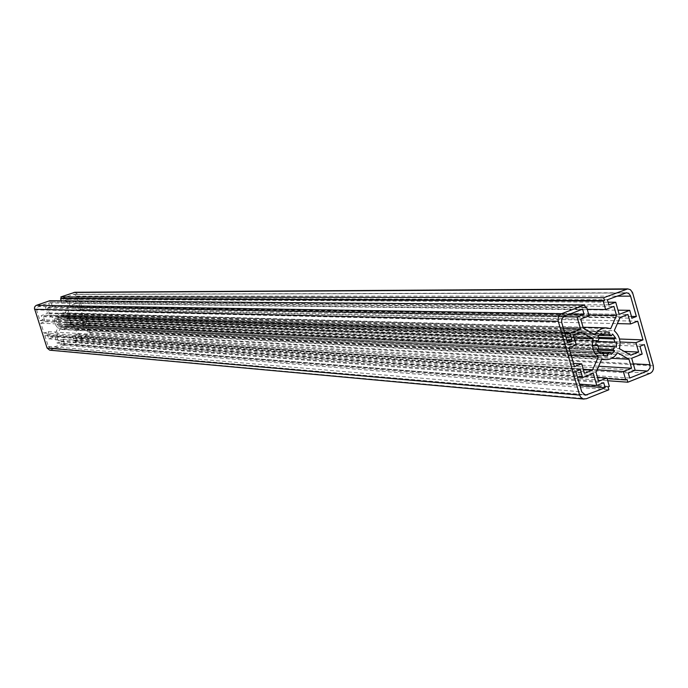 <?xml version="1.0" encoding="UTF-8"?>
<svg xmlns="http://www.w3.org/2000/svg" width="688" height="688" viewBox="0 0 688 688"><rect width="100%" height="100%" fill="white"/><g stroke="black" fill="none" stroke-linecap="round" stroke-linejoin="round"><path stroke-width="0.52" stroke-dasharray="3.44 2.58" d="M44.832 335.581L48.315 346.348L50.482 348.111L61.937 344.318L61.077 341.652L57.044 343.063L54.988 336.673L48.779 338.84L47.438 334.678L44.832 335.581L575.839 371.391M47.438 334.678L580.328 369.628M48.779 338.84L577.507 377.179M54.988 336.673L593.297 373.343M57.044 343.063L579.511 384.11M61.077 341.652L603.711 382.726M61.937 344.318L579.993 385.77M84.762 321.657L82.19 322.552L83.523 326.697L77.374 328.847L79.421 335.211L75.422 336.621L76.273 339.287L86.602 335.658L88.184 332.356L84.762 321.657L644.329 344.55M639.952 346.262L82.19 322.552M642.179 354.105L83.523 326.697M631.696 358.233L77.374 328.847M635.136 370.273L79.421 335.211M628.29 372.982L75.422 336.621M629.735 378.03L76.273 339.287M80.014 306.839L76.574 296.107L74.184 294.318L63.021 298.007L63.881 300.69L67.897 299.306L69.952 305.696L76.11 303.571L77.443 307.734L80.014 306.839L631.464 316.42M77.443 307.734L631.971 318.2M76.11 303.571L618.005 310.176M69.952 305.696L619.191 314.364M67.897 299.306L608.08 302.195M63.881 300.69L608.837 304.861M63.021 298.007L607.384 299.77M40.016 320.668L42.622 319.774L41.271 315.594L47.498 313.444L45.425 307.029L49.476 305.635L48.607 302.952L38.132 306.547L36.524 309.867L40.016 320.668L567.634 343.02M567.075 341.067L42.622 319.774M564.779 333.147L41.271 315.594M563.498 328.692L47.498 313.444M563.369 316.721L45.425 307.029M569.75 314.081L49.476 305.635M582.59 309.204L48.607 302.952M76.832 327.221L81.425 325.622L79.825 320.634L83.97 319.189L80.806 309.316L76.66 310.744L75.061 305.747L70.451 307.338L67.089 314.296L70.133 318.51L70.133 323.773L76.832 327.221L630.784 355.163M70.133 323.773L619.372 348.67M67.089 314.296L614.238 330.704M70.451 307.338L620.043 317.486M75.061 305.747L627.92 314.45M76.66 310.744L617.351 323.609M80.806 309.316L637.699 321.184M83.97 319.189L619.501 339.012M79.825 320.634L620.017 342.013M81.425 325.622L624.154 351.387M48.048 315.078L43.396 316.686L45.012 321.709L40.816 323.162L44.032 333.095L48.22 331.642L49.837 336.647L54.481 335.03L57.852 328.047L54.799 323.833L54.799 318.553L48.048 315.078L581.523 332.295M54.799 318.553L574.299 338.169M57.852 328.047L571.229 355.464M54.481 335.03L583.381 369.628M49.837 336.647L584.456 373.36M48.22 331.642L573.508 363.35M44.032 333.095L574.471 366.67M40.816 323.162L569.002 347.75M45.012 321.709L576.26 344.946M43.396 316.686L573.5 335.391M57.052 324.22L58.798 326.301L59.46 325.372L61.034 326.181L60.716 327.282L62.144 327.531L63.373 327.471L63.219 326.336L64.878 325.759L65.403 326.766L67.415 324.951L66.53 324.272L67.312 322.646L68.379 322.973L68.568 320.221L67.467 320.393L66.917 318.673L67.888 318.123L66.151 316.041L65.489 316.962L63.924 316.153L64.233 315.052L62.677 314.794L61.576 314.863L61.739 315.998L60.071 316.575L59.546 315.56L57.525 317.374L58.42 318.062L57.637 319.688L56.571 319.361L56.373 322.122L57.474 321.95L58.033 323.67L57.052 324.22L596.943 349.633M58.033 323.67L598.629 348.575M57.474 321.95L595.756 345.221M56.373 322.122L595.799 345.643M56.571 319.361L596.152 340.397M57.637 319.688L596.023 340.93M58.42 318.062L599.343 337.911M57.525 317.374L597.812 336.613M59.546 315.56L601.295 333.155M60.071 316.575L599.102 334.97M61.739 315.998L605.053 333.972M61.576 314.863L604.786 331.805M64.233 315.052L604.812 332.012M63.924 316.153L604.417 334.11M65.489 316.962L598.766 335.34M66.151 316.041L612.604 334.024M67.888 318.123L598.68 337.352M66.917 318.673L599.016 338.453M67.467 320.393L595.903 341.515M68.568 320.221L616.715 341.936M68.379 322.973L616.362 347.165M67.312 322.646L597.769 345.823M66.53 324.272L598.044 348.945M67.415 324.951L597.175 350.097M65.403 326.766L611.254 354.397M64.878 325.759L601.372 352.041M63.219 326.336L603.746 353.408M63.373 327.471L603.565 355.541M60.716 327.282L603.213 355.429M61.034 326.181L603.763 353.331M59.46 325.372L598.156 351.663M58.798 326.301L599.936 353.572M49.691 350.166L64.087 345.385L63.614 343.897L64.38 343.63L62.943 339.175L58.102 340.878L598.62 381.29M58.102 340.878L56.562 336.097L596.014 372.225M62.943 339.175L597.485 377.325M64.38 343.63L609.362 386.441M63.614 343.897L608.046 386.957M64.087 345.385L608.854 389.769M61.266 300.845L62.006 303.15L66.848 301.482L68.379 306.263L65.016 313.221L59.89 313.246L55.84 316.403L49.089 312.92L47.541 308.121L52.408 306.452L50.964 301.98L585.325 307.846M50.198 302.247L49.717 300.751M50.964 301.98L585.178 307.321M52.408 306.452L589.1 315.852M47.541 308.121L580.715 319.06M49.089 312.92L583.347 328.185M55.84 316.403L594.922 334.772M65.016 313.221L610.695 328.683M68.379 306.263L588.851 314.984M66.848 301.482L613.92 306.375M62.006 303.15L587.225 309.325M56.562 336.097L59.933 329.113L64.913 329.131L69.101 325.923L75.8 329.371L77.323 334.136L72.507 335.821L73.934 340.268L74.7 340.001L75.173 341.48L88.528 336.767L90.085 335.004L90.111 332.94L77.787 294.421L74.897 292.28M75.173 341.48L607.719 380.731M74.7 340.001L627.043 379.406M73.934 340.268L607.108 378.589M72.507 335.821L597.072 369.817M77.323 334.136L598.646 366.231M75.8 329.371L611.718 358.31M69.101 325.923L617.575 352.763M59.933 329.113L601.854 358.912M51.523 347.982L583.768 394.602M48.315 346.348L581.747 391.85M635.127 370.256L86.602 335.658M633.287 363.797L88.184 332.356M73.401 294.447L625.177 293.011M76.574 296.107L616.904 296.15M564.495 316.084L38.132 306.547M561.683 322.423L36.524 309.867M50.938 350.003L586.245 398.773M77.787 294.421L632.668 292.968M90.111 332.94L653.351 365.853M88.21 336.896L650.083 373.352M50.482 348.111L585.471 395.179M74.184 294.318L626.51 292.761M62.677 314.794L606.661 331.676M62.144 327.531L605.655 355.894M62.703 312.808L583.071 327.239M62.006 329.518L601.622 359.446"/><path stroke-width="1.03" d="M575.839 371.391L580.328 369.628L582.616 377.549L593.297 373.343L596.788 385.469L603.711 382.726L605.173 387.791L585.471 395.179L581.747 391.85L575.839 371.391M577.507 377.179L582.616 377.549M579.511 384.11L596.788 385.469M579.993 385.77L605.173 387.791M639.952 346.262L644.329 344.55L650.074 364.769L650.014 368.02L647.795 370.815L629.735 378.03L628.29 372.982L635.136 370.273L631.696 358.233L642.179 354.105L639.952 346.262M636.366 316.506L631.971 318.2L629.735 310.322L619.191 314.364L615.734 302.23L608.837 304.861L607.384 299.77L626.51 292.761L628.712 293.449L630.457 295.737L636.366 316.506L631.464 316.42M618.005 310.176L629.735 310.322M608.08 302.195L615.734 302.23M572.141 341.274L567.634 343.02L561.683 322.423L561.743 319.112L564.04 316.291L582.59 309.204L584.052 314.313L577.069 316.979L580.586 329.191L569.845 333.319L572.141 341.274L567.075 341.067M569.845 333.319L564.779 333.147M580.586 329.191L563.498 328.692M577.069 316.979L563.369 316.721M584.052 314.313L569.75 314.081M630.784 355.163L619.372 348.67C621.101 341.351 619.389 335.366 614.238 330.704L620.043 317.486L627.92 314.45L630.621 323.919L637.699 321.184L643.005 339.881L635.944 342.641L638.627 352.075L630.784 355.163M617.351 323.609L630.621 323.919M619.501 339.012L643.005 339.881M620.017 342.013L635.944 342.641M624.154 351.387L638.627 352.075M581.523 332.295L593.116 338.874C591.379 346.245 593.099 352.256 598.293 356.909L592.445 370.221L584.456 373.36L581.704 363.84L574.471 366.67L569.002 347.75L576.26 344.946L573.5 335.391L581.523 332.295M574.299 338.169L593.116 338.874M571.229 355.464L598.293 356.909M583.381 369.628L592.445 370.221M573.508 363.35L581.704 363.84M596.943 349.633L598.629 348.575L597.691 345.307L595.799 345.643L596.152 340.397L597.984 341.007L599.343 337.911L597.812 336.613L601.295 333.155L602.189 335.073L605.053 333.972L604.786 331.805L609.344 332.158L608.785 334.256L611.469 335.778L612.604 334.024L615.571 337.963L613.902 339.012L614.831 342.271L616.715 341.936L616.362 347.165L614.547 346.554L613.197 349.65L614.711 350.932L611.254 354.397L610.359 352.48L607.504 353.598L607.771 355.756L603.213 355.429L603.763 353.331L601.08 351.809L599.936 353.572L596.943 349.633M595.756 345.221L597.691 345.307M596.023 340.93L597.984 341.007M599.102 334.97L602.189 335.073M604.812 332.012L609.344 332.158M604.417 334.11L608.785 334.256M598.766 335.34L611.469 335.778M598.68 337.352L615.571 337.963M599.016 338.453L613.902 339.012M595.903 341.515L614.831 342.271M597.769 345.823L614.547 346.554M598.044 348.945L613.197 349.65M597.175 350.097L614.711 350.932M601.372 352.041L610.359 352.48M603.746 353.408L607.504 353.598M603.565 355.541L607.771 355.756M598.156 351.663L601.08 351.809M596.014 372.225L598.62 381.29L606.936 378.004L609.362 386.441L608.046 386.957L608.854 389.769L586.245 398.773L583.235 398.928L580.706 397.2L579.631 395.101L558.286 321.296C557.59 317.718 558.716 315.181 561.666 313.676L584.508 305.008L585.325 307.846L586.658 307.338L589.1 315.852L580.715 319.06L583.347 328.185L594.922 334.772C597.881 330.223 601.819 327.927 606.73 327.901L610.695 328.683L616.508 315.448L613.92 306.375L605.612 309.54L603.187 301.052L604.503 300.553L603.694 297.723L627.757 288.891L630.406 289.717L632.504 292.469L653.351 365.853L653.445 369.112L652.422 371.477L650.616 373.102L627.843 382.21L627.043 379.406L625.736 379.931L623.328 371.52L631.567 368.261L628.995 359.239L617.575 352.763C614.539 357.45 610.488 359.747 605.414 359.661L601.854 358.912L596.014 372.225M597.485 377.325L606.936 378.004M584.508 305.008L49.717 300.751L36.172 305.412L34.89 306.556L34.4 308.224L47.094 348.051L49.691 350.166L584.086 399.092M585.178 307.321L586.658 307.338M588.851 314.984L616.508 315.448M587.225 309.325L605.612 309.54M627.757 288.891L74.897 292.28L60.862 296.932L61.344 298.42L60.57 298.678L603.187 301.052M60.57 298.678L61.266 300.845M61.344 298.42L604.503 300.553M60.862 296.932L603.694 297.723M607.719 380.731L627.843 382.21M607.108 378.589L625.736 379.931M597.072 369.817L623.328 371.52M598.646 366.231L631.567 368.261M611.718 358.31L628.995 359.239M583.768 394.602L587.251 394.912M647.356 371.03L635.127 370.256M650.074 364.769L633.287 363.797M616.904 296.15L630.586 296.15M47.094 348.051L579.631 395.101M34.555 309.273L558.286 321.296M36.49 305.283L561.666 313.676M73.969 292.434L626.175 289.192M583.071 327.239L606.73 327.901M601.622 359.446L605.414 359.661"/></g></svg>

